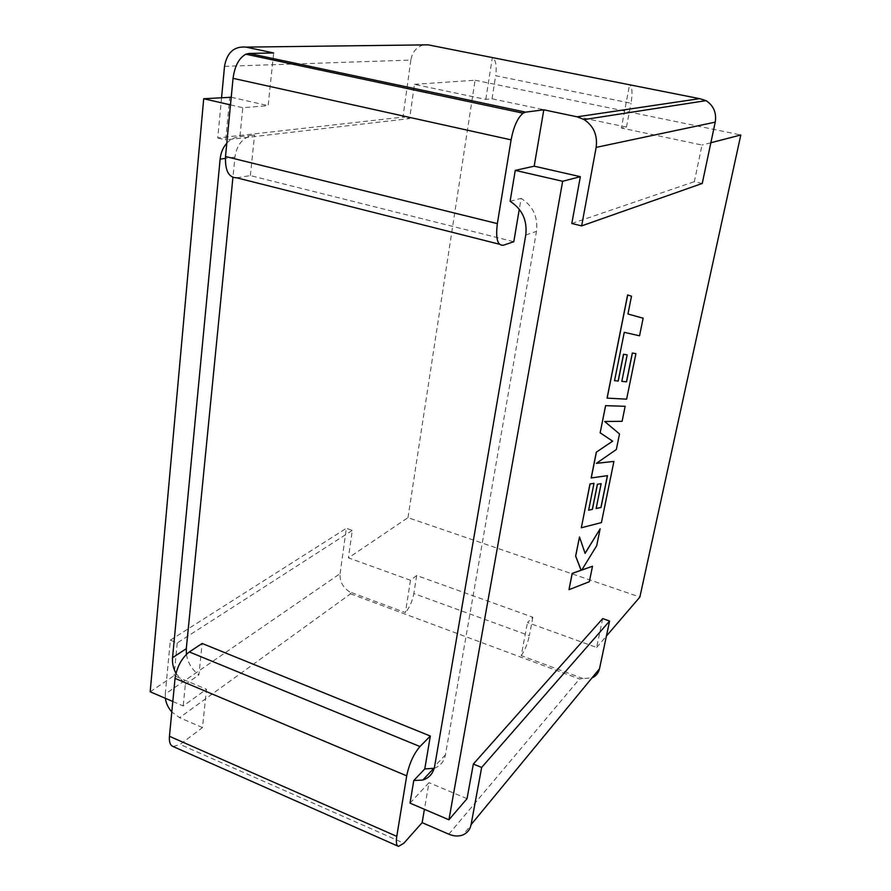 <?xml version="1.0" encoding="UTF-8"?>
<svg xmlns="http://www.w3.org/2000/svg" width="891" height="891" viewBox="0 0 891 891"><rect width="100%" height="100%" fill="white"/><g stroke="black" fill="none" stroke-linecap="round" stroke-linejoin="round"><path stroke-width="0.67" stroke-dasharray="4.46 3.34" d="M602.695 618.599L596.636 647.479L527.505 622.519L532.863 617.229L416.676 575.519L410.484 580.264L348.448 557.866L407.978 517.649L639.872 597.059M596.636 647.479L606.403 636.085M410.484 580.264L405.416 612.596L349.662 591.891L350.586 593.829L179.559 717.667L171.807 711.965M165.347 698.288L165.269 694.022L340.106 573.637C339.616 581.389 342.79 587.47 349.662 591.891M340.106 573.637L346.343 528.318L352.279 530.401L348.448 557.866M350.586 593.829L579.518 678.975L592.381 677.728L462.941 834.912M583.082 678.586L521.224 655.609L527.505 622.519M703.456 99.402L629.569 84.756L621.35 128.026L626.451 127.09L492.021 98.801L485.784 99.413L414.426 84.355L409.648 118.581L225.69 139.898L229.833 96.952M702.242 183.446L694.334 181.686L702.019 145.044L621.35 128.026M172.821 701.484L183.19 705.939L206.523 689.266L202.469 727.591L180.093 744.43L403.879 843.209M175.95 673.362L185.35 684.31L183.19 705.939M226.782 143.228C230.435 139.286 234.812 137.091 239.913 136.646L242.798 107.722L268.124 105.661L273.682 52.959M230.491 104.893L242.798 107.722M186.419 654.317C187.823 662.793 191.988 669.664 198.905 674.921L202.146 643.469M434.207 768.276C440.332 766.071 444.086 761.571 445.444 754.788L536.482 231.37C538.108 216.925 532.985 205.921 521.124 198.359L519.286 209.229M236.672 177.799L250.371 175.605L513.795 241.717M250.371 175.605L254.559 134.975C243.443 136.702 236.906 144.075 234.934 157.106L232.919 177.432M710.862 142.749L702.019 145.044M571.81 223.496L694.334 181.686M410.016 803.125L428.961 782.677L424.417 809.295M467.029 798.659L428.961 782.677M150.189 691.795L174.079 675.656L206.523 689.266M185.35 684.31L198.905 674.921M231.226 97.264L268.124 105.661M165.269 694.022L170.348 640.161L177.231 642.979L352.279 530.401M177.231 642.979L174.079 675.656M407.978 517.649L475.081 80.223L414.426 84.355M239.913 136.646L254.559 134.975M475.081 80.223L740.811 134.964M510.109 201.333L521.124 198.359M224.521 66.335L410.829 60.076C412.299 51.979 416.543 46.922 423.548 44.895M426.789 44.55L492.344 57.547C495.841 59.808 496.955 65.856 495.674 75.713L631.006 103.233C632.71 93.21 632.254 87.062 629.647 84.801M485.784 99.413L492.344 57.547M410.829 60.076L402.977 117.1L409.648 118.581M221.581 97.509L217.76 137.982L402.977 117.1M217.76 137.982L225.69 139.898M173.166 746.547L180.093 744.43M202.469 727.591L179.559 717.667M170.348 640.161L346.343 528.318M492.021 98.801L495.674 75.713M626.451 127.09L631.006 103.233M532.863 617.229L529.343 635.662L413.825 593.54C412.344 601.358 409.537 607.707 405.416 612.596M416.676 575.519L413.825 593.54M521.224 655.609C524.899 650.33 527.606 643.681 529.343 635.662M614.545 380.669L624.19 332.31L639.471 335.773L643.057 318.187L627.854 313.977L631.418 296.18L627.609 294.932M607.061 398.121L626.54 399.123L635.829 353.604M621.818 381.37L627.097 354.841M591.167 477.955L607.395 475.66M596.135 508.494L601.069 483.668M588.628 510.131L593.918 483.278M581.255 527.728L601.336 522.572L613.832 461.393M596.447 463.309L616.26 449.487L619.434 433.95L604.577 421.443L622.007 421.309L625.081 406.285M568.926 589.653L589.274 581.667L592.437 566.197M581.778 570.028L596.625 545.682L600.066 528.797M585.064 553.289L579.417 536.939M234.934 157.106L225.356 158.409M525.768 234.957L536.482 231.37M445.444 754.788L434.652 766.271M503.426 245.225L499.394 244.212M448.83 834.199L579.518 678.975M397.898 846.127L398.522 846.394"/><path stroke-width="1.34" d="M606.403 636.085L639.872 597.059L740.811 134.964L710.862 142.749M592.381 677.728C596.146 675.935 598.518 672.961 599.487 668.796L609.6 621.038L602.695 618.599L473.344 764.044L467.029 798.659L448.919 819.787L562.655 181.274L580.342 176.685L534.188 166.183L543.811 109.816L525.59 112.143L523.084 113.19C517.604 117.779 513.606 126.667 511.1 139.865L497.345 223.608C495.507 238.665 497.534 245.871 503.426 245.225L513.795 241.717L519.286 209.229M543.811 109.816L577.123 116.821L699.58 98.656L706.04 100.638C713.613 105.628 716.676 112.801 715.228 122.145L702.242 183.446L581.656 225.88L571.81 223.496L580.342 176.685M231.226 97.264L203.705 98.734L150.189 691.795L172.821 701.484M175.95 673.362C173.244 668.116 172.108 662.893 172.542 657.703L186.297 648.681L186.419 654.317M225.356 158.409L220.133 159.121L172.542 657.703M220.133 159.121C220.79 152.784 223.006 147.483 226.782 143.228M203.705 98.734L230.491 104.893M424.417 809.295L422.145 822.649L403.879 843.209L398.522 846.394C396.45 845.715 395.871 842.374 396.773 836.382L406.708 775.838C409.247 763.654 413.669 753.886 419.973 746.535L189.326 651.945L202.146 643.469L430.331 736.044L424.773 768.944L434.207 768.276M232.919 177.432L186.297 648.681M562.655 181.274L515.254 170.381L510.109 201.333C522.159 209.051 527.383 220.255 525.768 234.957L434.652 766.271C433.238 773.355 429.284 777.943 422.813 780.048L413.78 780.516L410.016 803.125L448.919 819.787M499.394 244.212L236.672 177.799C228.72 177.743 224.989 170.649 225.501 156.504L497.345 223.608M511.1 139.865L233.052 78.33L225.501 156.504M233.052 78.33C234.712 66.068 238.966 58.026 245.816 54.206L249.09 53.449L525.59 112.143M699.58 98.656L428.114 44.84L245.916 47.112L273.682 52.959L249.09 53.449M515.254 170.381L534.188 166.183M413.78 780.516L424.773 768.944M715.228 122.145L596.157 147.383L581.656 225.88M596.157 147.383C597.705 135.354 593.707 126.088 584.14 119.583L577.123 116.821M423.548 44.895L428.114 44.84M245.916 47.112C234.099 46.109 226.971 52.524 224.521 66.335L221.581 97.509M396.773 836.382L169.446 736.289C169 742.047 170.248 745.466 173.166 746.547L397.898 846.127M169.446 736.289L175.048 678.396L406.708 775.838M189.326 651.945C181.675 658.037 176.908 666.858 175.048 678.396M599.487 668.796L471.083 824.632L481.652 767.441L473.344 764.044M481.652 767.441L609.6 621.038M422.145 822.649L448.83 834.199C453.909 836.326 458.609 836.571 462.941 834.912C467.352 833.018 470.069 829.599 471.083 824.632M419.973 746.535L430.331 736.044M171.807 711.965C168.221 707.899 166.071 703.333 165.347 698.288M635.918 353.627L632.398 353.059L626.551 381.816L621.818 381.381L627.175 354.863L623.611 354.284L618.22 381.058L614.545 380.669L624.279 332.343L639.549 335.796L643.146 318.21L627.943 314L631.507 296.202L627.609 294.932L607.061 398.121L626.618 399.157L635.918 353.627L632.309 353.036L626.462 381.793L621.818 381.37M627.698 294.954L607.15 398.143M627.175 354.863L623.522 354.25L618.131 381.036L614.545 380.646M601.024 507.436L596.135 508.549L601.147 483.69L597.46 484.303L592.415 509.385L588.628 510.187L593.996 483.312L590.054 483.969L581.333 527.762L601.414 522.605L613.91 461.415L596.38 463.353L616.338 449.51L619.512 433.973L604.655 421.476L622.096 421.332L625.159 406.307L605.568 405.65L600.155 432.826L612.596 441.156L596.302 452.171L591.167 477.955L607.484 475.649L601.024 507.436L596.135 508.494M605.646 405.672L600.155 432.826M600.233 432.859L612.596 441.156M612.674 441.179L596.302 452.171M596.38 452.205L591.245 477.977M607.395 475.66L600.935 507.413M601.147 483.69L597.371 484.281L592.337 509.362L588.628 510.131M593.996 483.312L589.976 483.947L581.333 527.762M613.91 461.415L596.447 463.309M625.159 406.307L605.568 405.65M592.515 566.219L581.734 570.106L596.703 545.704L600.144 528.831L585.109 553.389L579.495 536.972L575.697 556.062L581.121 570.262L572.234 573.459L569.004 589.675L589.352 581.7L592.515 566.219L581.778 570.028M569.004 589.675L572.145 573.436L581.043 570.24L575.619 556.04L579.495 536.972M600.144 528.831L585.064 553.289M422.813 780.048L433.705 768.432M584.14 119.583L706.04 100.638M245.816 54.206L523.084 113.19"/></g></svg>
